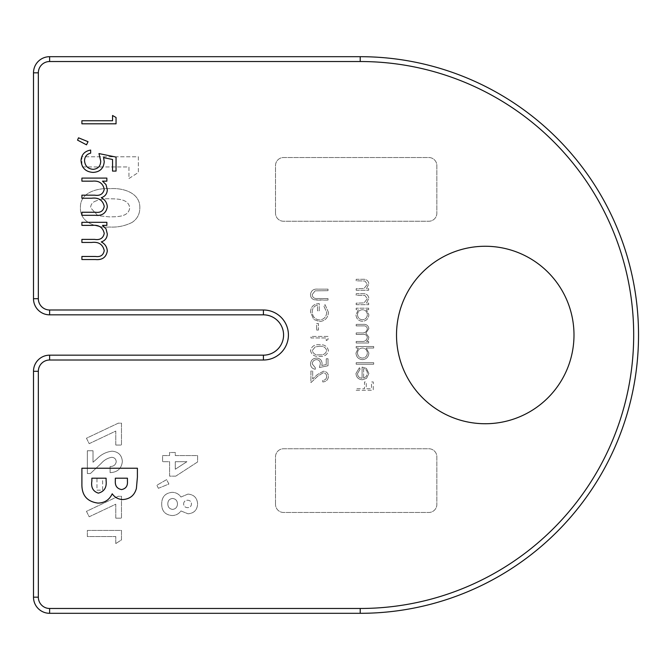<?xml version="1.0" encoding="UTF-8"?>
<svg xmlns="http://www.w3.org/2000/svg" width="670" height="670" viewBox="0 0 670 670"><rect width="100%" height="100%" fill="white"/><g stroke="black" fill="none" stroke-linecap="round" stroke-linejoin="round"><path stroke-width="0.5" stroke-dasharray="3.35 2.51" d="M116.228 461.781C115.583 464.963 113.54 466.538 110.098 466.513L110.098 472.635C117.476 472.308 121.563 468.573 122.359 461.429C121.831 455.19 118.423 451.773 112.116 451.186C106.287 451.865 101.287 454.369 97.108 458.674L93.021 462.241L93.021 450.751L87.335 450.751L87.335 473.514L90.442 473.514L101.195 463.406C104.051 460.106 107.543 458.079 111.689 457.317C114.495 457.493 116.011 458.983 116.228 461.781C115.583 464.963 113.54 466.538 110.098 466.513L110.098 472.635C117.476 472.308 121.563 468.573 122.359 461.429C121.831 455.19 118.423 451.773 112.116 451.186C106.287 451.865 101.287 454.369 97.108 458.674L93.021 462.241L93.021 450.751L87.335 450.751L87.335 473.514L90.442 473.514L101.195 463.406C104.051 460.106 107.543 458.079 111.689 457.317C114.495 457.493 116.011 458.983 116.228 461.781M115.793 518.17L121.479 518.17L121.479 496.277L118.305 496.277L86.455 511.344L89.194 516.779L115.793 504.192L115.793 518.17L121.479 518.17L121.479 496.277L118.305 496.277L86.455 511.344L89.194 516.779L115.793 504.192L115.793 518.17M175.783 476.144L197.6 461.948L197.6 455.567L175.272 455.567L175.272 452.501L169.577 452.501L169.577 455.567L162.576 455.567L162.576 461.689L169.577 461.689L169.577 476.144L175.783 476.144L197.6 461.948L197.6 455.567L175.272 455.567L175.272 452.501L169.577 452.501L169.577 455.567L162.576 455.567L162.576 461.689L169.577 461.689L169.577 476.144L175.783 476.144M187.935 494.092L180.959 497.023C178.815 493.966 175.875 492.408 172.14 492.341C165.264 493.045 161.788 496.889 161.696 503.857C161.654 510.992 165.13 514.887 172.14 515.548C175.816 515.465 178.764 513.94 180.959 510.959L188.027 513.798C194.066 513.27 197.256 509.97 197.6 503.899C197.181 497.877 193.957 494.611 187.935 494.092L180.959 497.023C178.815 493.966 175.875 492.408 172.14 492.341C165.264 493.045 161.788 496.889 161.696 503.857C161.654 510.992 165.13 514.887 172.14 515.548C175.816 515.465 178.764 513.94 180.959 510.959L188.027 513.798C194.066 513.27 197.256 509.97 197.6 503.899C197.181 497.877 193.957 494.611 187.935 494.092M328.442 312.354L325.092 304.683L323.845 305.997L326.692 312.404C326.357 316.918 323.978 319.448 319.548 320C314.925 319.356 312.488 316.659 312.245 311.91C312.304 308.275 314.054 306.014 317.496 305.118L317.496 310.813L319.255 310.813L319.255 303.585C313.795 303.82 310.872 306.642 310.495 312.044L313.728 319.448L319.481 321.533C325.042 321.005 328.032 317.94 328.442 312.354L325.092 304.683L323.845 305.997L326.692 312.404C326.357 316.918 323.978 319.448 319.548 320C314.925 319.356 312.488 316.659 312.245 311.91C312.304 308.275 314.054 306.014 317.496 305.118L317.496 310.813L319.255 310.813L319.255 303.585C313.795 303.82 310.872 306.642 310.495 312.044L313.728 319.448L319.481 321.533C325.042 321.005 328.032 317.94 328.442 312.354M326.257 340.586L328.007 339.581L328.007 336.424L310.93 336.424L310.93 337.956L326.257 337.956L326.257 340.586L328.007 339.581L328.007 336.424L310.93 336.424L310.93 337.956L326.257 337.956L326.257 340.586M328.007 365.761L328.007 358.752L326.257 358.752L326.257 364.564L321.767 365.477L322.094 363.467C321.793 360.083 319.933 358.291 316.508 358.098C312.781 358.358 310.779 360.343 310.495 364.053C310.729 367.018 312.337 368.76 315.31 369.262L315.31 367.729L312.245 363.961C312.488 361.306 313.928 359.865 316.575 359.631C319.021 359.865 320.277 361.239 320.344 363.743L319.473 367.512L328.007 365.761L328.007 358.752L326.257 358.752L326.257 364.564L321.767 365.477L322.094 363.467C321.793 360.083 319.933 358.291 316.508 358.098C312.781 358.358 310.779 360.343 310.495 364.053C310.729 367.018 312.337 368.76 315.31 369.262L315.31 367.729L312.245 363.961C312.488 361.306 313.928 359.865 316.575 359.631C319.021 359.865 320.277 361.239 320.344 363.743L319.473 367.512L328.007 365.761M356.18 290.236L368.659 290.236L368.659 288.703L366.406 288.703L368.877 283.954C368.324 280.521 366.222 278.963 362.554 279.29L356.18 279.29L356.18 280.822L364.89 280.998L367.344 284.222L364.045 288.46L356.18 288.703L356.18 290.236L368.659 290.236L368.659 288.703L366.406 288.703L368.877 283.954C368.324 280.521 366.222 278.963 362.554 279.29L356.18 279.29L356.18 280.822L364.89 280.998L367.344 284.222L364.045 288.46L356.18 288.703L356.18 290.236M368.659 309.716L368.659 308.183L356.18 308.183L356.18 309.716L358.341 309.716L355.963 314.808C356.331 318.778 358.492 320.947 362.453 321.315C366.389 320.905 368.534 318.727 368.877 314.766L366.348 309.716L368.659 309.716L368.659 308.183L356.18 308.183L356.18 309.716L358.341 309.716L355.963 314.808C356.331 318.778 358.492 320.947 362.453 321.315C366.389 320.905 368.534 318.727 368.877 314.766L366.348 309.716L368.659 309.716M373.692 348.023L373.692 346.491L356.18 346.491L356.18 348.023L358.341 348.023L355.963 353.123C356.331 357.085 358.492 359.254 362.453 359.631C366.389 359.221 368.534 357.035 368.877 353.073L366.247 348.023L373.692 348.023L373.692 346.491L356.18 346.491L356.18 348.023L358.341 348.023L355.963 353.123C356.331 357.085 358.492 359.254 362.453 359.631C366.389 359.221 368.534 357.035 368.877 353.073L366.247 348.023L373.692 348.023M357.495 373.684L360.125 369.086L359.405 367.729L355.963 373.491C356.289 377.386 358.433 379.48 362.386 379.764L366.557 378.332L368.877 373.45L366.423 368.425L362.093 367.068L362.093 378.232C359.279 377.997 357.747 376.481 357.495 373.684L360.125 369.086L359.405 367.729L355.963 373.491C356.289 377.386 358.433 379.48 362.386 379.764L366.557 378.332L368.877 373.45L366.423 368.425L362.093 367.068L362.093 378.232C359.279 377.997 357.747 376.481 357.495 373.684M128.958 178.522L138.372 172.466L138.372 156.797L81.899 156.797L81.899 166.939L128.958 166.939L128.958 178.522L138.372 172.466L138.372 156.797L81.899 156.797L81.899 166.939L128.958 166.939L128.958 178.522M275.512 213.186L275.512 165.59A8.065 8.065 0 0 1 283.578 157.525L428.783 157.525A8.065 8.065 0 0 1 436.857 165.59L436.857 213.186A8.065 8.065 0 0 1 428.783 221.251L283.578 221.251A8.065 8.065 0 0 1 275.512 213.186A8.065 8.065 0 0 0 283.578 221.251L428.783 221.251A8.065 8.065 0 0 0 436.857 213.186L436.857 165.59A8.065 8.065 0 0 0 428.783 157.525L283.578 157.525A8.065 8.065 0 0 0 275.512 165.59L275.512 213.186M396.514 335A88.742 88.742 0 0 0 529.627 411.849A88.742 88.742 0 0 0 529.627 258.151A88.742 88.742 0 0 0 396.514 335M49.63 613.31L360.217 613.31A278.31 278.31 0 0 0 638.527 335A278.31 278.31 0 0 0 360.217 56.69L49.63 56.69A16.13 16.13 0 0 0 33.5 72.821L33.5 298.694A16.13 16.13 0 0 0 49.63 314.833L263.411 314.833A20.167 20.167 0 0 1 283.578 335A20.167 20.167 0 0 1 263.411 355.167L49.63 355.167A16.13 16.13 0 0 0 33.5 371.306L33.5 597.179A16.13 16.13 0 0 0 49.63 613.31M275.512 504.409L275.512 456.814A8.065 8.065 0 0 1 283.578 448.749L428.783 448.749A8.065 8.065 0 0 1 436.857 456.814L436.857 504.409A8.065 8.065 0 0 1 428.783 512.475L283.578 512.475A8.065 8.065 0 0 1 275.512 504.409A8.065 8.065 0 0 0 283.578 512.475L428.783 512.475A8.065 8.065 0 0 0 436.857 504.409L436.857 456.814A8.065 8.065 0 0 0 428.783 448.749L283.578 448.749A8.065 8.065 0 0 0 275.512 456.814L275.512 504.409M132.141 222.39C137.224 218.939 139.779 214.149 139.821 208.01C140.39 192.55 122.577 187.709 110.114 188.655C97.837 187.843 79.755 192.265 80.45 207.717C79.697 222.984 97.242 228.026 109.587 227.029C117.577 227.49 125.097 225.941 132.141 222.39C137.224 218.939 139.779 214.149 139.821 208.01C140.39 192.55 122.577 187.709 110.114 188.655C97.837 187.843 79.755 192.265 80.45 207.717C79.697 222.984 97.242 228.026 109.587 227.029C117.577 227.49 125.097 225.941 132.141 222.39M356.18 390.275L373.257 390.275L373.257 381.959L371.507 381.959L371.507 388.742L366.255 388.742L366.255 381.959L364.505 381.959L364.505 388.742L356.18 388.742L356.18 390.275L373.257 390.275L373.257 381.959L371.507 381.959L371.507 388.742L366.255 388.742L366.255 381.959L364.505 381.959L364.505 388.742L356.18 388.742L356.18 390.275M356.18 364.229L373.692 364.229L373.692 362.696L356.18 362.696L356.18 364.229L373.692 364.229L373.692 362.696L356.18 362.696L356.18 364.229M356.18 342.99L368.659 342.99L368.659 341.457L366.49 341.457L368.249 339.724L368.877 337.152L365.862 333.183L368.877 328.61C368.316 325.469 366.331 324.062 362.939 324.38L356.18 324.38L356.18 325.913L362.947 325.913C365.477 325.57 366.942 326.55 367.344 328.878C366.607 332.002 364.505 333.35 361.038 332.923L356.18 332.923L356.18 334.456L362.529 334.456C365.217 334.029 366.825 335.017 367.344 337.42C366.683 340.435 364.715 341.784 361.432 341.457L356.18 341.457L356.18 342.99L368.659 342.99L368.659 341.457L366.49 341.457L368.249 339.724L368.877 337.152L365.862 333.183L368.877 328.61C368.316 325.469 366.331 324.062 362.939 324.38L356.18 324.38L356.18 325.913L362.947 325.913C365.477 325.57 366.942 326.55 367.344 328.878C366.607 332.002 364.505 333.35 361.038 332.923L356.18 332.923L356.18 334.456L362.529 334.456C365.217 334.029 366.825 335.017 367.344 337.42C366.683 340.435 364.715 341.784 361.432 341.457L356.18 341.457L356.18 342.99M356.18 304.683L368.659 304.683L368.659 303.15L366.406 303.15L368.877 298.401C368.324 294.967 366.222 293.41 362.554 293.736L356.18 293.736L356.18 295.269L364.89 295.445L367.344 298.669L364.045 302.915L356.18 303.15L356.18 304.683L368.659 304.683L368.659 303.15L366.406 303.15L368.877 298.401C368.324 294.967 366.222 293.41 362.554 293.736L356.18 293.736L356.18 295.269L364.89 295.445L367.344 298.669L364.045 302.915L356.18 303.15L356.18 304.683M326.692 376.465C326.499 378.868 325.185 380.183 322.756 380.426L322.756 381.959C326.223 381.674 328.116 379.815 328.442 376.389C328.216 373.24 326.524 371.515 323.367 371.23L317.245 374.689L312.681 378.96L312.681 371.012L310.93 371.012L310.93 382.612L317.999 375.996L323.233 372.763C325.394 373.031 326.55 374.262 326.692 376.465C326.499 378.868 325.185 380.183 322.756 380.426L322.756 381.959C326.223 381.674 328.116 379.815 328.442 376.389C328.216 373.24 326.524 371.515 323.367 371.23L317.245 374.689L312.681 378.96L312.681 371.012L310.93 371.012L310.93 382.612L317.999 375.996L323.233 372.763C325.394 373.031 326.55 374.262 326.692 376.465M310.495 350.636C311.634 354.933 314.624 356.842 319.464 356.348C324.314 356.85 327.303 354.949 328.442 350.636C327.328 346.281 324.33 344.313 319.464 344.74C314.599 344.313 311.609 346.281 310.495 350.636C311.634 354.933 314.624 356.842 319.464 356.348C324.314 356.85 327.303 354.949 328.442 350.636C327.328 346.281 324.33 344.313 319.464 344.74C314.599 344.313 311.609 346.281 310.495 350.636M316.625 330.076L318.376 330.076L318.376 323.51L316.625 323.51L316.625 330.076L318.376 330.076L318.376 323.51L316.625 323.51L316.625 330.076M317.697 300.085L328.007 300.085L328.007 298.552L315.503 298.485C313.418 298.041 312.329 296.726 312.245 294.532L315.126 290.847L328.007 290.671L328.007 289.139L317.697 289.139C313.56 288.803 311.156 290.571 310.495 294.44C310.503 297.061 311.701 298.837 314.096 299.775L328.007 300.085L328.007 298.552L315.503 298.485C313.418 298.041 312.329 296.726 312.245 294.532L315.126 290.847L328.007 290.671L328.007 289.139L317.697 289.139C313.56 288.803 311.156 290.571 310.495 294.44C310.503 297.061 311.701 298.837 314.096 299.775L317.697 300.085M158.38 488.304L168.89 484.025L166.621 479.645L156.881 485.222L158.38 488.304L168.89 484.025L166.621 479.645L156.881 485.222L158.38 488.304M115.793 543.563L121.479 539.903L121.479 530.431L87.335 530.431L87.335 536.561L115.793 536.561L115.793 543.563L121.479 539.903L121.479 530.431L87.335 530.431L87.335 536.561L115.793 536.561L115.793 543.563M96.966 490.155L102.652 490.155L102.652 478.33L96.966 478.33L96.966 490.155L102.652 490.155L102.652 478.33L96.966 478.33L96.966 490.155M115.793 445.056L121.479 445.056L121.479 423.164L118.305 423.164L86.455 438.23L89.194 443.657L115.793 431.07L115.793 445.056L121.479 445.056L121.479 423.164L118.305 423.164L86.455 438.23L89.194 443.657L115.793 431.07L115.793 445.056M81.899 483.841L81.899 468.23L137.4 468.23L137.4 477.124L136.404 488.447C134.477 495.348 129.988 499.041 122.92 499.535C118.414 499.426 114.846 497.5 112.225 493.782C109.377 499.854 104.629 502.952 97.962 503.095C86.983 501.621 81.631 495.197 81.899 483.841M98.356 493.137C104.302 491.546 106.882 487.358 106.095 480.574L106.095 478.196L91.865 478.196L91.865 481.06C90.869 487.408 93.038 491.428 98.356 493.137M121.588 489.577C125.843 488.723 127.794 485.976 127.434 481.32L127.434 478.196L115.341 478.196L115.341 480.842C114.964 485.792 117.049 488.706 121.588 489.577M94.47 201.57C99.42 199.409 104.637 198.479 110.114 198.789C117.099 198.931 128.565 198.705 129.687 207.759C128.766 217.331 116.63 216.67 109.47 216.887L97.921 215.698L90.592 207.759C90.718 204.995 92.008 202.935 94.47 201.57C99.42 199.409 104.637 198.479 110.114 198.789C117.099 198.931 128.565 198.705 129.687 207.759C128.766 217.331 116.63 216.67 109.47 216.887L97.921 215.698L90.592 207.759C90.718 204.995 92.008 202.935 94.47 201.57M363.626 378.073L363.626 368.601C366.013 369.287 367.252 370.87 367.344 373.374L366.18 376.59L363.626 378.073L363.626 368.601C366.013 369.287 367.252 370.87 367.344 373.374L366.18 376.59L363.626 378.073M357.495 353.065C357.721 349.991 359.354 348.308 362.395 348.023C365.46 348.3 367.11 349.974 367.344 353.057C367.093 356.088 365.46 357.772 362.437 358.098C359.422 357.763 357.772 356.088 357.495 353.065C357.721 349.991 359.354 348.308 362.395 348.023C365.46 348.3 367.11 349.974 367.344 353.057C367.093 356.088 365.46 357.772 362.437 358.098C359.422 357.763 357.772 356.088 357.495 353.065M357.495 314.758C357.721 311.684 359.354 310.001 362.395 309.716C365.46 309.992 367.11 311.667 367.344 314.741C367.093 317.781 365.46 319.456 362.437 319.783C359.422 319.456 357.772 317.781 357.495 314.758C357.721 311.684 359.354 310.001 362.395 309.716C365.46 309.992 367.11 311.667 367.344 314.741C367.093 317.781 365.46 319.456 362.437 319.783C359.422 319.456 357.772 317.781 357.495 314.758M319.473 346.273C323.233 345.887 325.645 347.32 326.692 350.586C325.662 353.877 323.25 355.284 319.473 354.815C315.687 355.284 313.284 353.877 312.245 350.586L315.176 346.918L319.473 346.273C323.233 345.887 325.645 347.32 326.692 350.586C325.662 353.877 323.25 355.284 319.473 354.815C315.687 355.284 313.284 353.877 312.245 350.586L315.176 346.918L319.473 346.273M112.552 115.491L116.052 117.493L116.052 123.808L81.899 123.808L81.899 120.742L112.552 120.742L112.552 115.491M78.524 137.819L88.03 141.688L86.514 144.82L77.527 140.114L78.524 137.819M116.052 157.082L116.052 171.093L112.552 171.093L112.552 159.477L103.565 157.634L104.235 161.654C103.632 168.438 99.905 172.014 93.063 172.408C85.601 171.872 81.589 167.902 81.028 160.498C81.505 154.552 84.713 151.085 90.659 150.08L90.659 153.145C86.765 154.108 84.722 156.621 84.529 160.674C85.006 165.984 87.887 168.874 93.189 169.343C98.088 168.857 100.601 166.11 100.726 161.102L98.976 153.581L116.052 157.082M81.899 178.094L106.857 178.094L106.857 181.16L102.518 181.16L106.028 184.627L107.301 189.769C107.125 193.806 105.115 196.452 101.27 197.709C105.014 199.652 107.024 202.708 107.301 206.863C106.17 213.144 102.209 215.958 95.416 215.313L81.899 215.313L81.899 212.248L95.433 212.248C100.492 212.943 103.423 210.975 104.235 206.327C102.745 200.07 98.54 197.374 91.606 198.236L81.899 198.236L81.899 195.171L94.596 195.171C99.972 196.025 103.188 194.04 104.235 189.233C102.904 183.212 98.967 180.515 92.401 181.16L81.899 181.16L81.899 178.094M81.899 222.314L106.857 222.314L106.857 225.38L102.518 225.38L106.028 228.847L107.301 233.989C107.125 238.026 105.115 240.672 101.27 241.929C105.014 243.88 107.024 246.928 107.301 251.083C106.17 257.364 102.209 260.178 95.416 259.533L81.899 259.533L81.899 256.468L95.433 256.468C100.492 257.163 103.423 255.195 104.235 250.555C102.745 244.29 98.54 241.594 91.606 242.456L81.899 242.456L81.899 239.391L94.596 239.391C99.972 240.245 103.188 238.26 104.235 233.453C102.904 227.431 98.967 224.735 92.401 225.38L81.899 225.38L81.899 222.314M167.827 503.924C167.852 500.674 169.426 498.857 172.55 498.472C175.682 498.849 177.316 500.641 177.458 503.848C177.357 507.056 175.766 508.907 172.692 509.418C169.535 509.007 167.919 507.173 167.827 503.924C167.852 500.674 169.426 498.857 172.55 498.472C175.682 498.849 177.316 500.641 177.458 503.848C177.357 507.056 175.766 508.907 172.692 509.418C169.535 509.007 167.919 507.173 167.827 503.924M183.588 503.932C183.84 501.545 185.196 500.306 187.642 500.222C190.037 500.373 191.31 501.654 191.469 504.049C191.235 506.353 189.937 507.558 187.592 507.667C185.196 507.525 183.856 506.286 183.588 503.932C183.84 501.545 185.196 500.306 187.642 500.222C190.037 500.373 191.31 501.654 191.469 504.049C191.235 506.353 189.937 507.558 187.592 507.667C185.196 507.525 183.856 506.286 183.588 503.932M175.272 469.251L175.272 461.689L186.897 461.689L175.272 469.251L175.272 461.689L186.897 461.689L175.272 469.251"/><path stroke-width="1" d="M396.514 335A88.742 88.742 0 0 0 529.627 411.849A88.742 88.742 0 0 0 529.627 258.151A88.742 88.742 0 0 0 396.514 335M97.962 503.095C86.983 501.621 81.631 495.197 81.899 483.841L81.899 468.23L137.4 468.23L137.4 477.124L136.404 488.447C134.477 495.348 129.988 499.041 122.92 499.535C118.414 499.426 114.846 497.5 112.225 493.782C109.377 499.854 104.629 502.952 97.962 503.095M112.552 120.742L112.552 115.491L116.052 117.493L116.052 123.808L81.899 123.808L81.899 120.742L112.552 120.742M77.527 140.114L78.524 137.819L88.03 141.688L86.514 144.82L77.527 140.114M98.976 153.581L116.052 157.082L116.052 171.093L112.552 171.093L112.552 159.477L103.565 157.634L104.235 161.654C103.632 168.438 99.905 172.014 93.063 172.408C85.601 171.872 81.589 167.902 81.028 160.498C81.505 154.552 84.713 151.085 90.659 150.08L90.659 153.145C86.765 154.108 84.722 156.621 84.529 160.674C85.006 165.984 87.887 168.874 93.189 169.343C98.088 168.857 100.601 166.11 100.726 161.102L98.976 153.581M81.899 181.16L81.899 178.094L106.857 178.094L106.857 181.16L102.518 181.16L106.028 184.627L107.301 189.769C107.125 193.806 105.115 196.452 101.27 197.709C105.014 199.652 107.024 202.708 107.301 206.863C106.17 213.144 102.209 215.958 95.416 215.313L81.899 215.313L81.899 212.248L95.433 212.248C100.492 212.943 103.423 210.975 104.235 206.327C102.745 200.07 98.54 197.374 91.606 198.236L81.899 198.236L81.899 195.171L94.596 195.171C99.972 196.025 103.188 194.04 104.235 189.233C102.904 183.212 98.967 180.515 92.401 181.16L81.899 181.16M81.899 225.38L81.899 222.314L106.857 222.314L106.857 225.38L102.518 225.38L106.028 228.847L107.301 233.989C107.125 238.026 105.115 240.672 101.27 241.929C105.014 243.88 107.024 246.928 107.301 251.083C106.17 257.364 102.209 260.178 95.416 259.533L81.899 259.533L81.899 256.468L95.433 256.468C100.492 257.163 103.423 255.195 104.235 250.555C102.745 244.29 98.54 241.594 91.606 242.456L81.899 242.456L81.899 239.391L94.596 239.391C99.972 240.245 103.188 238.26 104.235 233.453C102.904 227.431 98.967 224.735 92.401 225.38L81.899 225.38M38.341 72.821L33.5 72.821A16.13 16.13 0 0 1 49.63 56.69L360.217 56.69A278.31 278.31 0 0 1 638.527 335A278.31 278.31 0 0 1 360.217 613.31L49.63 613.31A16.13 16.13 0 0 1 33.5 597.179L33.5 371.306A16.13 16.13 0 0 1 49.63 355.167L263.411 355.167A20.167 20.167 0 0 0 283.578 335A20.167 20.167 0 0 0 263.411 314.833L49.63 314.833A16.13 16.13 0 0 1 33.5 298.694L33.5 72.821A16.13 16.13 0 0 1 49.63 56.69L49.63 61.523A11.298 11.298 0 0 0 38.341 72.821L38.341 298.694A11.298 11.298 0 0 0 49.63 309.992L263.411 309.992A25.008 25.008 0 0 1 288.418 335A25.008 25.008 0 0 1 263.411 360.008L49.63 360.008A11.298 11.298 0 0 0 38.341 371.306L38.341 597.179A11.298 11.298 0 0 0 49.63 608.477L360.217 608.477A273.477 273.477 0 0 0 633.686 335A273.477 273.477 0 0 0 360.217 61.523L49.63 61.523M127.434 481.32L127.434 478.196L115.341 478.196L115.341 480.842C114.964 485.792 117.049 488.706 121.588 489.577C125.843 488.723 127.794 485.976 127.434 481.32M106.095 480.574L106.095 478.196L91.865 478.196L91.865 481.06C90.869 487.408 93.038 491.428 98.356 493.137C104.302 491.546 106.882 487.358 106.095 480.574M360.217 61.523L360.217 56.69A278.31 278.31 0 0 1 638.527 335A278.31 278.31 0 0 1 360.217 613.31L360.217 608.477M263.411 360.008L263.411 355.167A20.167 20.167 0 0 0 283.578 335A20.167 20.167 0 0 0 263.411 314.833L263.411 309.992M49.63 309.992L49.63 314.833A16.13 16.13 0 0 1 33.5 298.694L38.341 298.694M49.63 608.477L49.63 613.31A16.13 16.13 0 0 1 33.5 597.179L38.341 597.179M38.341 371.306L33.5 371.306A16.13 16.13 0 0 1 49.63 355.167L49.63 360.008"/></g></svg>

